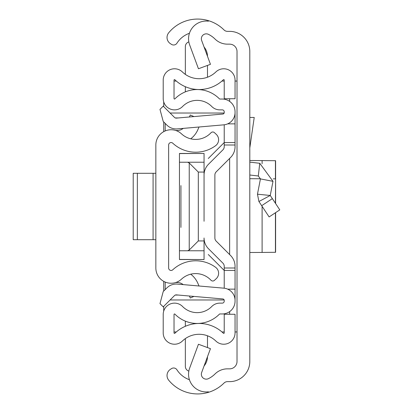 <?xml version="1.0" encoding="UTF-8"?>
<svg xmlns="http://www.w3.org/2000/svg" width="413" height="413" viewBox="0 0 413 413"><rect width="100%" height="100%" fill="white"/><g stroke="black" fill="none" stroke-linecap="round" stroke-linejoin="round"><path stroke-width="0.62" d="M249.808 51.532L249.808 361.468A20.17 20.17 0 0 1 229.638 381.638L227.475 381.638A4.92 4.92 0 0 0 224.006 383.068A37.387 37.387 0 0 1 208.42 392.35L208.42 391.818A17.713 17.713 0 0 1 189.65 368.112L198.452 344.246L210.454 348.67L201.652 372.536A4.92 4.92 0 0 0 208.42 378.659A24.599 24.599 0 0 0 214.992 373.992A17.713 17.713 0 0 1 227.475 368.845L229.638 368.845A7.377 7.377 0 0 0 237.016 361.468L237.016 51.532A7.377 7.377 0 0 0 229.638 44.155L227.475 44.155A17.713 17.713 0 0 1 214.992 39.008A24.599 24.599 0 0 0 208.42 34.341A4.92 4.92 0 0 0 201.652 40.464L210.454 64.33L198.452 68.754L189.65 44.888A17.713 17.713 0 0 1 208.42 21.182L208.42 20.65A37.387 37.387 0 0 1 224.006 29.932A4.92 4.92 0 0 0 227.475 31.362L229.638 31.362A20.17 20.17 0 0 1 249.808 51.532M189.433 33.272A24.599 24.599 0 0 0 177.007 43.081L176.929 43.205A3.934 3.934 0 0 1 171.483 44.372L170.399 43.664A7.377 7.377 0 0 1 168.695 32.808A37.387 37.387 0 0 1 208.42 20.65L208.42 21.182M208.42 391.818L208.42 392.35A37.387 37.387 0 0 1 168.695 380.192A7.377 7.377 0 0 1 170.399 369.336L171.483 368.628A3.934 3.934 0 0 1 176.929 369.795L177.007 369.919A24.599 24.599 0 0 0 189.433 379.728M237.016 81.051L235.049 81.051M235.049 331.949L237.016 331.949M174.028 81.051L176.31 81.051M221.951 81.051L224.228 81.051M224.228 331.949L221.951 331.949M176.31 331.949L174.028 331.949M163.718 311.092L163.718 306.363M163.718 291.057L163.718 281.341M163.718 131.659L163.718 121.943M163.718 106.637L163.718 101.908M249.808 175.014L258.306 175.984L260.438 178.901L257.464 194.208L258.92 201.518L257.464 194.208L270.252 195.468L258.92 201.518L269.116 216.928L279.787 209.871L272.348 198.632L261.682 205.695M249.808 162.139L259.756 163.28L272.998 181.338L260.438 178.901M272.998 181.338L270.252 195.468L272.348 198.632M249.808 117.457L254.222 117.457L249.808 147.895M249.808 160.502L275.6 160.698L275.6 203.547L275.6 178.896L273.272 178.829M275.6 252.302L275.6 212.638L275.6 252.302L262.105 252.431L262.105 206.34M249.808 178.705L260.464 178.762M249.808 252.498L262.105 252.431M275.435 203.299L275.6 178.896M155.846 145.009L155.846 267.991A15.25 15.25 0 0 0 181.472 279.173A20.908 20.908 0 0 1 210.976 280.226A2.457 2.457 0 0 0 214.45 280.344L216.267 278.646A7.377 7.377 0 0 0 215.591 267.299A33.701 33.701 0 0 0 172.768 269.797A2.457 2.457 0 0 1 168.638 267.991L168.638 145.009A2.457 2.457 0 0 1 172.768 143.203A33.701 33.701 0 0 0 215.591 145.701A7.377 7.377 0 0 0 216.267 134.354L214.45 132.656A2.457 2.457 0 0 0 210.976 132.774A20.908 20.908 0 0 1 181.472 133.827A15.25 15.25 0 0 0 155.846 145.009M189.428 296.023L190.285 298L193.95 296.415M190.723 274.186A23.04 23.04 0 0 1 197.879 283.344L199.025 285.997M183.212 284.614A9.84 9.84 0 0 0 175.231 282.673M189.428 116.977L190.285 115L193.95 116.585M183.212 128.386A9.84 9.84 0 0 1 175.231 130.327M199.025 127.003L197.879 129.656A23.04 23.04 0 0 1 190.723 138.814M133.213 173.295L137.359 173.295L137.359 239.705L133.213 239.705L133.213 173.295M155.846 239.705L153.084 239.705L153.084 173.295L137.359 173.295M153.084 173.295L155.846 173.295M153.084 239.705L137.359 239.705M235.049 270.453L224.228 270.453L224.228 288.207L224.228 266.308A4.429 4.429 0 0 0 222.932 263.174L208.524 248.771A15.25 15.25 0 0 1 204.058 237.986L204.058 259.534L179.459 259.436L179.459 162.226L187.657 162.226L189.237 162.98L198.317 172.061L204.058 172.061L204.058 191.74L204.058 175.014A15.25 15.25 0 0 1 208.524 164.229L222.932 149.826A4.429 4.429 0 0 0 224.228 146.692L224.228 124.793L224.228 142.547L235.049 142.547L235.049 146.692A15.25 15.25 0 0 1 230.583 157.477L216.175 171.885A4.429 4.429 0 0 0 214.879 175.014L214.879 237.986A4.429 4.429 0 0 0 216.175 241.115A4.429 4.429 0 0 1 214.879 237.986A4.429 4.429 0 0 0 216.175 241.115L230.583 255.523A15.25 15.25 0 0 1 235.049 266.308L235.049 301.165A12.793 12.793 0 0 1 222.261 313.957L219.819 313.957A0.49 0.49 0 0 0 219.468 314.102A31.238 31.238 0 0 1 174.875 314.102A0.49 0.49 0 0 0 174.028 314.448L174.028 332.914A0.49 0.49 0 0 0 174.864 333.265A34.929 34.929 0 0 1 223.392 333.265A0.49 0.49 0 0 0 224.228 332.914L224.228 314.262L235.049 314.262L235.049 332.914A11.316 11.316 0 0 1 215.875 341.05A24.104 24.104 0 0 0 182.381 341.05A11.316 11.316 0 0 1 163.207 332.914L163.207 314.448A11.316 11.316 0 0 1 182.598 306.523A20.418 20.418 0 0 0 211.74 306.523A11.316 11.316 0 0 1 219.819 303.132L222.261 303.132A1.967 1.967 0 0 0 224.228 301.165L224.228 300.416A1.476 1.476 0 0 0 222.881 298.95L176.439 294.887A2.457 2.457 0 0 0 174.487 295.594L163.212 306.869L159.976 303.638L163.212 291.563L166.831 287.944A13.283 13.283 0 0 1 177.383 284.103L223.825 288.166A12.297 12.297 0 0 1 235.049 300.416M204.058 221.26L204.058 191.74M235.049 112.584L235.049 111.835A12.793 12.793 0 0 0 222.261 99.043L219.819 99.043A0.49 0.49 0 0 1 219.468 98.898A31.238 31.238 0 0 0 174.875 98.898A0.49 0.49 0 0 1 174.028 98.552L174.028 80.086A0.49 0.49 0 0 1 174.864 79.735A34.929 34.929 0 0 0 223.392 79.735A0.49 0.49 0 0 1 224.228 80.086L224.228 98.738L235.049 98.738L235.049 80.086A11.316 11.316 0 0 0 215.875 71.95A24.104 24.104 0 0 1 182.381 71.95A11.316 11.316 0 0 0 163.207 80.086L163.207 98.552A11.316 11.316 0 0 0 182.598 106.477A20.418 20.418 0 0 1 211.74 106.477A11.316 11.316 0 0 0 219.819 109.868L222.261 109.868A1.967 1.967 0 0 1 224.228 111.835L224.228 112.584A1.476 1.476 0 0 1 222.881 114.05L176.439 118.113A2.457 2.457 0 0 1 174.487 117.406L163.212 106.131L159.976 109.362L163.212 121.437L166.831 125.056A13.283 13.283 0 0 0 177.383 128.897L223.825 124.834A12.297 12.297 0 0 0 235.049 112.584L235.049 142.547M222.932 149.826A4.429 4.429 0 0 0 224.228 146.692A4.429 4.429 0 0 1 222.932 149.826M224.228 266.308A4.429 4.429 0 0 0 222.932 263.174L208.524 248.771L222.932 263.174M227.677 123.854L235.049 123.854M227.677 289.146L235.049 289.146M185.344 326.296L185.344 321.138M188.839 371.096A4.92 4.92 0 0 1 185.344 366.383L185.344 338.614M207.481 356.729A14.76 14.76 0 0 1 204.068 365.99M207.481 335.779L207.481 347.576M185.344 91.862L185.344 86.704M188.839 41.904A4.92 4.92 0 0 0 185.344 46.617L185.344 74.386M207.481 65.424L207.481 77.221M204.068 47.01A14.76 14.76 0 0 1 207.481 56.271M180.935 227.408L180.935 185.592M170.11 299.972L224.156 299.972M224.156 113.028L170.11 113.028M165.195 123.415L165.195 130.947M165.195 282.053L165.195 289.585M224.228 270.453L208.276 254.501M208.276 158.499L224.228 142.547M179.459 162.226L179.459 153.564L204.058 153.466L204.058 172.061M179.459 250.774L204.058 250.774M204.058 240.939L198.317 240.939L189.237 250.02L189.237 162.98M187.657 250.774L189.237 250.02M204.058 162.226L187.657 162.226M229.638 98.738L229.638 101.386M229.638 158.422L229.638 254.578M229.638 311.614L229.638 314.262M259.756 163.28L258.306 175.984M275.435 160.714L275.435 178.881M262.105 163.734L262.105 160.569M275.435 212.747L275.435 252.286M224.228 267.996L235.049 267.996M224.228 145.004L235.049 145.004M178.349 295.052L175.313 295.052M175.313 117.948L178.349 117.948M198.317 172.061L198.317 240.939M179.459 259.534L204.058 259.534M179.459 153.466L204.058 153.466"/></g></svg>

